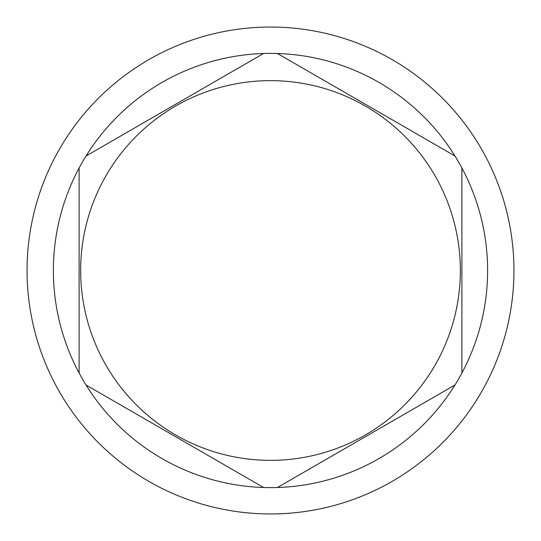 <?xml version="1.0" encoding="UTF-8"?>
<svg xmlns="http://www.w3.org/2000/svg" width="541" height="541" viewBox="0 0 541 541"><rect width="100%" height="100%" fill="white"/><g stroke="black" fill="none" stroke-linecap="round" stroke-linejoin="round"><path stroke-width="0.81" d="M270.5 513.95A243.45 243.45 0 0 0 513.95 270.5A243.45 243.45 0 0 0 270.5 27.05A243.45 243.45 0 0 0 27.05 270.5A243.45 243.45 0 0 0 270.5 513.95M86.033 385.003A217.117 217.117 0 0 0 277.425 487.502L454.967 385.003A217.117 217.117 0 0 0 461.892 372.999L461.892 168.001A217.117 217.117 0 0 0 454.967 155.997L277.425 53.498A217.117 217.117 0 0 0 86.033 385.003L263.575 487.502M263.575 53.498L86.033 155.997M270.5 460.357A189.857 189.857 0 0 0 460.357 270.5A189.857 189.857 0 0 0 270.5 80.643A189.857 189.857 0 0 0 80.643 270.5A189.857 189.857 0 0 0 270.5 460.357M454.967 155.997A217.117 217.117 0 0 0 277.425 53.498M461.892 372.999A217.117 217.117 0 0 0 461.892 168.001M277.425 487.502A217.117 217.117 0 0 0 454.967 385.003M79.108 168.001L79.108 372.999"/></g></svg>
